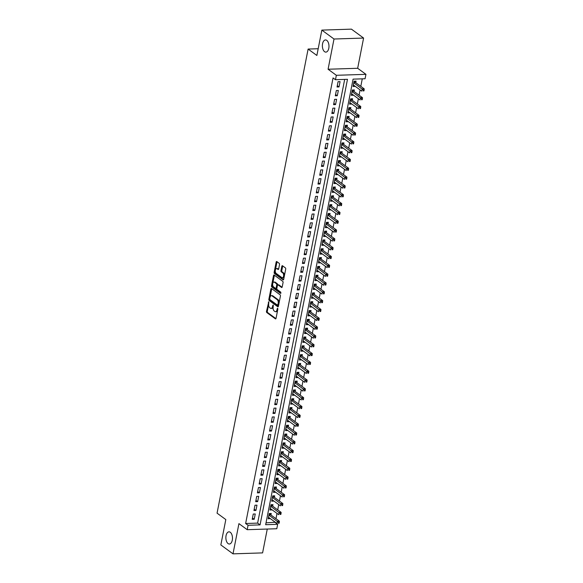 <?xml version="1.0" encoding="UTF-8"?>
<svg xmlns="http://www.w3.org/2000/svg" width="583" height="583" viewBox="0 0 583 583"><rect width="100%" height="100%" fill="white"/><g stroke="black" fill="none" stroke-linecap="round" stroke-linejoin="round"><path stroke-width="0.87" d="M268.756 301.768L266.497 311.337A0.933 0.503 -91.8 0 0 266.803 312.554L275.395 318.85A0.933 0.503 -91.8 0 0 275.599 318.916A0.933 0.503 -91.8 0 0 276.043 318.333L277.851 309.128L277.493 308.232L276.947 309.828A2.988 1.618 -91.8 0 1 275.519 311.701A2.988 1.618 -91.8 0 1 274.877 311.482L274.163 310.958A2.988 1.618 -91.8 0 1 273.179 307.066L273.194 305.026L272.509 306.578A2.988 1.618 -91.8 0 1 271.073 308.443A2.988 1.618 -91.8 0 1 270.439 308.232L269.718 307.707A2.988 1.618 -91.8 0 1 268.734 303.816L268.756 301.768M324.571 51.676A6.092 3.301 -91.8 0 0 325.875 52.12A6.092 3.301 -91.8 0 0 328.95 47.143A6.092 3.301 -91.8 0 0 326.786 40.387A6.092 3.301 -91.8 0 0 325.482 39.943A6.092 3.301 -91.8 0 0 322.406 44.92A6.092 3.301 -91.8 0 0 324.571 51.676M228.062 543.575A6.092 3.301 -91.8 0 0 229.367 544.012A6.092 3.301 -91.8 0 0 232.442 539.035A6.092 3.301 -91.8 0 0 230.278 532.279A6.092 3.301 -91.8 0 0 228.973 531.834A6.092 3.301 -91.8 0 0 225.898 536.812A6.092 3.301 -91.8 0 0 228.062 543.575M279.519 264.565A0.933 0.503 -91.8 0 0 279.213 263.348L276.801 261.585A0.933 0.503 -91.8 0 0 276.604 261.512A0.933 0.503 -91.8 0 0 276.153 262.102L274.148 272.319A0.933 0.503 -91.8 0 0 274.455 273.536L283.054 279.833A0.933 0.503 -91.8 0 0 283.251 279.898A0.933 0.503 -91.8 0 0 283.702 279.315L285.706 269.098A0.933 0.503 -91.8 0 0 285.4 267.881L282.485 265.746A0.933 0.503 -91.8 0 0 282.281 265.68A0.933 0.503 -91.8 0 0 281.837 266.263L280.977 270.636A0.933 0.503 -91.8 0 0 281.29 271.853L282.733 272.91A2.5 1.355 -91.8 0 1 283.622 275.686A2.5 1.355 -91.8 0 1 282.354 277.727A2.5 1.355 -91.8 0 1 281.822 277.544L276.167 273.398A2.5 1.355 -91.8 0 1 275.278 270.629A2.5 1.355 -91.8 0 1 276.539 268.581A2.5 1.355 -91.8 0 1 277.071 268.763L278.018 269.455A0.933 0.503 -91.8 0 0 278.215 269.521A0.933 0.503 -91.8 0 0 278.667 268.938L279.519 264.565M335.48 79.711L336.347 75.294L365.942 74.34L365.075 78.749L353.079 79.142L265.659 524.707L277.654 524.321L276.794 528.737L247.199 529.692L248.066 525.276L260.062 524.889L347.483 79.317L335.48 79.711L333.053 77.925L245.632 523.498L248.066 525.276M247.199 529.692L238.928 523.629L233.003 553.85L220.84 544.937L225.818 519.57L217.058 513.157L308.115 49.059L316.868 55.472L321.845 30.105L334.008 39.017L328.076 69.239L336.347 75.294M271.518 288.519A0.933 0.503 -91.8 0 0 271.321 288.447A0.933 0.503 -91.8 0 0 270.869 289.037L268.865 299.254A0.933 0.503 -91.8 0 0 269.171 300.471L277.77 306.767A0.933 0.503 -91.8 0 0 277.967 306.833A0.933 0.503 -91.8 0 0 278.419 306.25L280.423 296.033A0.933 0.503 -91.8 0 0 280.11 294.816L271.518 288.519M271.51 285.787L273.514 275.57A0.933 0.503 -91.8 0 1 273.959 274.979A0.933 0.503 -91.8 0 1 274.163 275.052L282.755 281.349A0.933 0.503 -91.8 0 1 283.061 282.566L282.201 286.938A0.933 0.503 -91.8 0 1 281.757 287.521A0.933 0.503 -91.8 0 1 281.56 287.455L278.069 284.898A0.933 0.503 -91.8 0 0 277.872 284.832A0.933 0.503 -91.8 0 0 277.428 285.415L276.852 288.315A0.933 0.503 -91.8 0 0 277.165 289.532L280.795 292.192L280.554 293.402L271.816 287.004A0.933 0.503 -91.8 0 1 271.51 285.787L272.305 285.757L272.698 283.775M321.845 30.105L351.44 29.15L363.595 38.063L334.008 39.017M233.003 553.85L262.59 552.895L267.269 529.043M355.069 86.211L353.291 85.147M355.761 82.669L356.067 81.124L354.063 81.19L353.028 86.488L355.025 86.422M353.334 95.036L351.556 93.972M354.027 91.495L354.333 89.95L352.336 90.015L351.294 95.306L353.298 95.248M351.607 103.861L349.829 102.797M352.3 100.32L352.606 98.775L350.602 98.84L349.567 104.131L351.564 104.066M349.873 112.687L348.095 111.615M350.565 109.138L350.871 107.6L348.874 107.658L347.832 112.956L349.829 112.891M348.138 121.504L346.368 120.441M348.838 117.963L349.137 116.418L347.14 116.483L346.105 121.781L348.102 121.716M346.411 130.33L344.633 129.266M347.104 126.788L347.41 125.243L345.413 125.309L344.371 130.599L346.368 130.534M344.677 139.155L342.899 138.091M345.376 135.613L345.675 134.068L343.679 134.134L342.636 139.424L344.64 139.359M342.95 147.98L341.172 146.909M343.642 144.431L343.948 142.886L341.944 142.952L340.909 148.25L342.906 148.184M341.215 156.798L339.437 155.734M341.915 153.256L342.214 151.711L340.217 151.777L339.175 157.067L341.179 157.009M339.488 165.623L337.71 164.559M340.18 162.081L340.487 160.536L338.483 160.602L337.448 165.893L339.444 165.827M337.754 174.448L335.976 173.377M338.453 170.906L338.752 169.362L336.755 169.427L335.713 174.718L337.717 174.652M336.027 183.266L334.248 182.202M336.719 179.724L337.025 178.179L335.021 178.245L333.986 183.543L335.983 183.477M334.292 192.091L332.514 191.027M334.992 188.549L335.291 187.005L333.294 187.07L332.252 192.361L334.256 192.303M332.565 200.916L330.787 199.852M333.257 197.375L333.563 195.83L331.559 195.895L330.525 201.186L332.521 201.12M330.831 209.742L329.052 208.67M331.53 206.193L331.829 204.655L329.832 204.713L328.79 210.011L330.794 209.946M329.103 218.559L327.325 217.495M329.796 215.018L330.102 213.473L328.098 213.538L327.063 218.836L329.06 218.771M327.369 227.385L325.591 226.321M328.061 223.843L328.367 222.298L326.371 222.363L325.329 227.654L327.325 227.589M325.642 236.21L323.864 235.146M326.334 232.668L326.633 231.123L324.636 231.189L323.601 236.479L325.598 236.414M323.908 245.035L322.129 243.964M324.6 241.486L324.906 239.941L322.909 240.007L321.867 245.305L323.864 245.239M322.173 253.853L320.402 252.789M322.873 250.311L323.171 248.766L321.175 248.832L320.14 254.13L322.137 254.064M320.446 262.678L318.668 261.614M321.138 259.136L321.444 257.591L319.448 257.657L318.405 262.948L320.402 262.882M318.712 271.503L316.933 270.432M319.411 267.961L319.71 266.416L317.713 266.482L316.671 271.773L318.675 271.707M316.984 280.321L315.206 279.257M317.677 276.779L317.983 275.234L315.979 275.3L314.944 280.598L316.941 280.532M315.25 289.146L313.472 288.082M315.95 285.604L316.248 284.059L314.252 284.125L313.209 289.416L315.214 289.357M313.523 297.971L311.745 296.907M314.215 294.43L314.521 292.885L312.517 292.95L311.482 298.241L313.479 298.175M311.788 306.796L310.01 305.725M312.488 303.247L312.787 301.71L310.79 301.768L309.748 307.066L311.752 307.001M310.061 315.614L308.283 314.55M310.754 312.073L311.06 310.528L309.056 310.593L308.021 315.891L310.018 315.826M308.327 324.44L306.549 323.376M309.026 320.898L309.325 319.353L307.328 319.418L306.286 324.709L308.29 324.651M306.6 333.265L304.822 332.201M307.292 329.723L307.598 328.178L305.594 328.244L304.559 333.534L306.556 333.469M304.865 342.09L303.087 341.019M305.558 338.541L305.864 337.003L303.867 337.061L302.825 342.359L304.829 342.294M303.138 350.908L301.36 349.844M303.83 347.366L304.137 345.821L302.132 345.887L301.098 351.185L303.094 351.119M301.404 359.733L299.626 358.669M302.096 356.191L302.402 354.646L300.405 354.712L299.363 360.002L301.36 359.937M299.669 368.558L297.898 367.487M300.369 365.016L300.668 363.471L298.671 363.537L297.636 368.828L299.633 368.762M297.942 377.383L296.164 376.312M298.634 373.834L298.941 372.289L296.944 372.355L295.902 377.653L297.898 377.587M296.208 386.201L294.43 385.137M296.907 382.659L297.206 381.114L295.209 381.18L294.167 386.471L296.171 386.412M294.481 395.026L292.702 393.962M295.173 391.485L295.479 389.94L293.475 390.005L292.44 395.296L294.437 395.23M292.746 403.851L290.968 402.78M293.446 400.31L293.745 398.765L291.748 398.823L290.706 404.121L292.71 404.055M291.019 412.669L289.241 411.605M291.711 409.128L292.017 407.583L290.013 407.648L288.979 412.946L290.975 412.881M289.285 421.494L287.506 420.43M289.984 417.953L290.283 416.408L288.286 416.473L287.244 421.764L289.248 421.706M287.557 430.32L285.779 429.256M288.25 426.778L288.556 425.233L286.552 425.299L285.517 430.589L287.514 430.524M285.823 439.145L284.045 438.073M286.523 435.596L286.821 434.058L284.825 434.116L283.783 439.414L285.787 439.349M284.096 447.963L282.318 446.899M284.788 444.421L285.094 442.876L283.09 442.942L282.055 448.24L284.052 448.174M282.361 456.788L280.583 455.724M283.061 453.246L283.36 451.701L281.363 451.767L280.321 457.057L282.325 456.992M280.634 465.613L278.856 464.549M281.327 462.071L281.633 460.526L279.629 460.592L278.594 465.883L280.591 465.817M278.9 474.438L277.122 473.367M279.592 470.889L279.898 469.344L277.902 469.41L276.859 474.708L278.856 474.642M277.173 483.256L275.395 482.192M277.865 479.714L278.164 478.169L276.167 478.235L275.132 483.533L277.129 483.467M275.438 492.081L273.66 491.017M276.131 488.539L276.437 486.994L274.44 487.06L273.398 492.351L275.395 492.285M273.704 500.906L271.933 499.835M274.404 497.365L274.702 495.82L272.706 495.885L271.671 501.176L273.667 501.11M271.977 509.724L270.199 508.66M272.669 506.182L272.975 504.638L270.978 504.703L269.936 510.001L271.933 509.936M253.248 514.046L252.213 519.336L254.21 519.271L255.245 513.98L253.248 514.046M254.982 505.221L253.94 510.519L255.937 510.453L256.979 505.155L254.982 505.221M256.709 496.395L255.675 501.693L257.671 501.628L258.714 496.337L256.709 496.395M258.444 487.577L257.402 492.868L259.406 492.803L260.441 487.512L258.444 487.577M260.171 478.752L259.136 484.043L261.133 483.985L262.175 478.687L260.171 478.752M261.905 469.927L260.863 475.225L262.867 475.16L263.902 469.862L261.905 469.927M263.633 461.102L262.598 466.4L264.595 466.334L265.637 461.044L263.633 461.102M265.367 452.284L264.325 457.575L266.329 457.509L267.364 452.219L265.367 452.284M267.094 443.459L266.059 448.75L268.056 448.691L269.098 443.393L267.094 443.459M268.829 434.634L267.786 439.932L269.791 439.866L270.825 434.568L268.829 434.634M270.556 425.816L269.521 431.107L271.518 431.041L272.56 425.75L270.556 425.816M272.29 416.991L271.248 422.281L273.252 422.216L274.287 416.925L272.29 416.991M274.025 408.166L272.982 413.464L274.979 413.398L276.021 408.1L274.025 408.166M275.752 399.34L274.717 404.638L276.714 404.573L277.748 399.282L275.752 399.34M277.486 390.523L276.444 395.813L278.441 395.748L279.483 390.457L277.486 390.523M279.213 381.697L278.178 386.988L280.175 386.923L281.21 381.632L279.213 381.697M280.948 372.872L279.906 378.17L281.91 378.105L282.944 372.807L280.948 372.872M282.675 364.047L281.64 369.345L283.637 369.279L284.679 363.989L282.675 364.047M284.409 355.229L283.367 360.52L285.371 360.454L286.406 355.164L284.409 355.229M286.136 346.404L285.102 351.695L287.098 351.636L288.14 346.338L286.136 346.404M287.871 337.579L286.829 342.877L288.833 342.811L289.868 337.513L287.871 337.579M289.598 328.761L288.563 334.052L290.56 333.986L291.602 328.695L289.598 328.761M291.332 319.936L290.29 325.227L292.294 325.161L293.329 319.87L291.332 319.936M293.06 311.111L292.025 316.409L294.021 316.343L295.064 311.045L293.06 311.111M294.794 302.286L293.752 307.584L295.756 307.518L296.791 302.22L294.794 302.286M296.521 293.468L295.486 298.758L297.483 298.693L298.525 293.402L296.521 293.468M298.256 284.642L297.221 289.933L299.217 289.868L300.252 284.577L298.256 284.642M299.99 275.817L298.948 281.115L300.945 281.05L301.987 275.752L299.99 275.817M301.717 266.992L300.682 272.29L302.679 272.225L303.714 266.934L301.717 266.992M303.452 258.174L302.409 263.465L304.406 263.399L305.448 258.109L303.452 258.174M305.179 249.349L304.144 254.64L306.141 254.582L307.183 249.284L305.179 249.349M306.913 240.524L305.871 245.822L307.875 245.756L308.91 240.458L306.913 240.524M308.64 231.706L307.605 236.997L309.602 236.931L310.644 231.64L308.64 231.706M310.375 222.881L309.333 228.172L311.337 228.106L312.371 222.815L310.375 222.881M312.102 214.056L311.067 219.346L313.064 219.288L314.106 213.99L312.102 214.056M313.836 205.231L312.794 210.529L314.798 210.463L315.833 205.165L313.836 205.231M315.563 196.413L314.529 201.703L316.525 201.638L317.567 196.347L315.563 196.413M317.298 187.588L316.256 192.878L318.26 192.813L319.295 187.522L317.298 187.588M319.025 178.762L317.99 184.06L319.987 183.995L321.029 178.697L319.025 178.762M320.759 169.937L319.717 175.235L321.721 175.17L322.756 169.879L320.759 169.937M322.494 161.119L321.452 166.41L323.448 166.344L324.491 161.054L322.494 161.119M324.221 152.294L323.186 157.585L325.183 157.527L326.218 152.229L324.221 152.294M325.955 143.469L324.913 148.767L326.91 148.701L327.952 143.403L325.955 143.469M327.682 134.644L326.648 139.942L328.644 139.876L329.679 134.586L327.682 134.644M329.417 125.826L328.375 131.117L330.379 131.051L331.414 125.76L329.417 125.826M331.144 117.001L330.109 122.292L332.106 122.233L333.148 116.935L331.144 117.001M332.878 108.176L331.836 113.474L333.84 113.408L334.875 108.11L332.878 108.176M334.606 99.358L333.571 104.648L335.568 104.583L336.61 99.292L334.606 99.358M336.34 90.533L335.298 95.823L337.302 95.758L338.337 90.467L336.34 90.533M245.632 523.498L257.628 523.111L344.677 79.412M339.029 86.94L340.071 81.642L338.067 81.707L337.032 87.005L339.029 86.94L337.295 85.665M266.03 522.834L275.285 522.244M275.978 518.702L277.012 513.419M277.712 509.877L278.747 504.594M279.439 501.052L280.474 495.776M281.174 492.227L282.208 486.951M282.901 483.409L283.936 478.126M284.635 474.584L285.67 469.3M286.362 465.759L287.397 460.483M288.097 456.934L289.132 451.657M289.824 448.116L290.859 442.832M291.558 439.29L292.593 434.007M293.285 430.465L294.32 425.189M295.02 421.64L296.055 416.364M296.747 412.822L297.789 407.539M298.481 403.997L299.516 398.714M300.209 395.172L301.251 389.896M301.943 386.354L302.978 381.071M303.677 377.529L304.712 372.245M305.405 368.704L306.439 363.428M307.139 359.879L308.174 354.602M308.866 351.061L309.901 345.777M310.601 342.236L311.635 336.952M312.328 333.41L313.363 328.134M314.062 324.585L315.097 319.309M315.789 315.767L316.824 310.484M317.524 306.942L318.558 301.659M319.251 298.117L320.293 292.841M320.985 289.299L322.02 284.016M322.712 280.474L323.754 275.191M324.447 271.649L325.482 266.373M326.181 262.824L327.216 257.548M327.908 254.006L328.943 248.722M329.643 245.181L330.678 239.897M331.37 236.355L332.405 231.079M333.104 227.53L334.139 222.254M334.831 218.712L335.866 213.429M336.566 209.887L337.601 204.604M338.293 201.062L339.328 195.786M340.027 192.237L341.062 186.961M341.755 183.419L342.789 178.136M343.489 174.594L344.524 169.318M345.216 165.769L346.258 160.493M346.951 156.951L347.985 151.667M348.678 148.126L349.72 142.842M350.412 139.301L351.447 134.024M352.147 130.475L353.181 125.199M353.874 121.658L354.909 116.374M355.608 112.832L356.643 107.549M357.335 104.007L358.37 98.731M359.07 95.182L360.105 89.906M360.797 86.364L362.276 78.843M270.942 515.008L271.241 513.463L269.244 513.528L268.202 518.819L270.242 518.549M318.194 48.732L308.115 49.059M328.076 69.239L357.671 68.284L363.595 38.063M357.671 68.284L365.942 74.34M275.227 522.543L277.654 524.321M257.628 523.111L260.062 524.889M270.206 518.761L268.464 517.485M254.21 519.271L252.475 518.003M255.937 510.453L254.203 509.178M257.671 501.628L255.937 500.352M259.406 492.803L257.664 491.535M261.133 483.985L259.399 482.709M262.867 475.16L261.126 473.884M264.595 466.334L262.86 465.059M266.329 457.509L264.587 456.241M268.056 448.691L266.322 447.416M269.791 439.866L268.049 438.591M271.518 431.041L269.783 429.766M273.252 422.216L271.51 420.948M274.979 413.398L273.245 412.123M276.714 404.573L274.979 403.298M278.441 395.748L276.706 394.48M280.175 386.923L278.441 385.655M281.91 378.105L280.168 376.829M283.637 369.279L281.902 368.004M285.371 360.454L283.63 359.186M287.098 351.636L285.364 350.361M288.833 342.811L287.091 341.536M290.56 333.986L288.825 332.711M292.294 325.161L290.553 323.893M294.021 316.343L292.287 315.068M295.756 307.518L294.014 306.243M297.483 298.693L295.749 297.425M299.217 289.868L297.483 288.6M300.945 281.05L299.21 279.774M302.679 272.225L300.945 270.949M304.406 263.399L302.672 262.131M306.141 254.582L304.406 253.306M307.875 245.756L306.133 244.481M309.602 236.931L307.868 235.656M311.337 228.106L309.595 226.838M313.064 219.288L311.329 218.013M314.798 210.463L313.056 209.188M316.525 201.638L314.791 200.37M318.26 192.813L316.518 191.545M319.987 183.995L318.252 182.719M321.721 175.17L319.98 173.894M323.448 166.344L321.714 165.076M325.183 157.527L323.448 156.251M326.91 148.701L325.176 147.426M328.644 139.876L326.91 138.601M330.379 131.051L328.637 129.783M332.106 122.233L330.372 120.958M333.84 113.408L332.099 112.133M335.568 104.583L333.833 103.308M337.302 95.758L335.56 94.49M271.073 308.443L271.875 308.422A2.988 1.618 -91.8 0 0 273.179 307.044M275.519 311.701L276.32 311.672A2.988 1.618 -91.8 0 0 277.625 310.302M268.661 304.348L267.298 311.307A0.933 0.503 -91.8 0 0 267.604 312.524L275.941 318.639M269.703 299.043L269.667 299.225A0.933 0.503 -91.8 0 0 269.973 300.442L278.317 306.556M271.773 288.702A0.933 0.503 -91.8 0 0 271.671 289.008L270.097 297.038M269.725 298.788L269.936 299.64L277.479 305.171L278.178 303.554A2.988 1.618 -91.8 0 0 277.195 299.662L272.042 295.88A2.988 1.618 -91.8 0 0 271.401 295.668A2.988 1.618 -91.8 0 0 269.965 297.534L269.725 298.788M278.28 305.142L278.659 304.996M279.053 302.992A2.988 1.618 -91.8 0 0 277.996 299.633L277.195 299.662M271.401 295.668L272.195 295.639A2.988 1.618 -91.8 0 1 272.837 295.858L277.996 299.633M272.757 283.491L274.316 275.54L273.514 275.57M282.106 287.244L278.871 284.876A0.933 0.503 -91.8 0 0 278.674 284.803A0.933 0.503 -91.8 0 0 278.477 284.883M280.991 293.111L272.618 286.974L271.816 287.004M274.455 282.252A2.5 1.355 -91.8 0 0 273.923 282.07A2.5 1.355 -91.8 0 0 272.655 284.11A2.5 1.355 -91.8 0 0 273.544 286.88L275.54 288.345A0.933 0.503 -91.8 0 0 275.737 288.41A0.933 0.503 -91.8 0 0 276.189 287.827L276.757 284.927A0.933 0.503 -91.8 0 0 276.451 283.71L274.455 282.252L275.256 282.223A2.5 1.355 -91.8 0 0 274.717 282.041L273.923 282.07M276.342 288.315A0.933 0.503 -91.8 0 0 276.539 288.388A0.933 0.503 -91.8 0 0 276.903 288.068M275.256 282.223L277.246 283.688A0.933 0.503 -91.8 0 1 277.559 284.898L277.508 285.153M272.305 285.757A0.933 0.503 -91.8 0 0 272.618 286.974M276.539 268.581L277.34 268.559A2.5 1.355 -91.8 0 1 277.872 268.741L278.565 269.244M282.354 277.727L283.156 277.697A2.5 1.355 -91.8 0 0 284.234 276.59M284.417 275.65A2.5 1.355 -91.8 0 0 283.527 272.888L282.733 272.91M282.74 265.935A0.933 0.503 -91.8 0 0 282.638 266.234L281.778 270.614A0.933 0.503 -91.8 0 0 282.085 271.824L283.527 272.888M275.278 270.636L274.95 272.29A0.933 0.503 -91.8 0 0 275.256 273.507L283.6 279.621M277.056 261.767A0.933 0.503 -91.8 0 0 276.954 262.073L275.46 269.696M268.508 517.281L276.969 523.483L277.406 521.275L279.403 521.209L270.548 514.723A0.955 0.517 88.2 0 1 270.381 514.527L269.791 513.514M278.506 522.383L278.331 523.264L279.133 523.235L279.308 522.353L278.506 522.383L268.938 515.073M279.133 523.235L278.331 523.264M279.403 521.209L279.308 522.353M270.242 508.456L278.703 514.658L279.133 512.45L281.137 512.384L272.283 505.898A0.955 0.517 88.2 0 1 272.115 505.701L271.518 504.689M280.241 513.557L280.066 514.439L280.868 514.41L281.035 513.528L280.241 513.557L270.672 506.248M280.868 514.41L280.066 514.439M281.137 512.384L281.035 513.528M271.969 499.631L280.438 505.833L280.868 503.625L282.864 503.566L274.01 497.073A0.955 0.517 88.2 0 1 273.842 496.876L273.252 495.863M281.968 504.732L281.793 505.614L282.595 505.592L282.77 504.71L281.968 504.732L272.399 497.423M282.595 505.592L281.793 505.614M282.864 503.566L282.77 504.71M273.704 490.806L282.165 497.007L282.595 494.807L284.599 494.741L275.744 488.255A0.955 0.517 88.2 0 1 275.577 488.058L274.979 487.038M283.702 495.907L283.527 496.796L284.329 496.767L284.497 495.885L283.702 495.907L274.134 488.605M284.329 496.767L283.527 496.796M284.599 494.741L284.497 495.885M275.431 481.988L283.899 488.19L284.329 485.982L286.326 485.916L277.479 479.43A0.955 0.517 88.2 0 1 277.304 479.233L276.714 478.22M285.43 487.089L285.262 487.971L286.056 487.942L286.231 487.06L285.43 487.089L275.868 479.78M286.056 487.942L285.262 487.971M286.326 485.916L286.231 487.06M277.165 473.163L285.626 479.364L286.064 477.156L288.06 477.091L279.206 470.605A0.955 0.517 88.2 0 1 279.038 470.408L278.441 469.395M287.164 478.264L286.989 479.146L287.791 479.124L287.966 478.235L287.164 478.264L277.595 470.955M287.791 479.124L286.989 479.146M288.06 477.091L287.966 478.235M278.893 464.338L287.361 470.539L287.791 468.338L289.787 468.273L280.94 461.78A0.955 0.517 88.2 0 1 280.766 461.583L280.175 460.57M288.891 469.439L288.723 470.321L289.518 470.299L289.693 469.417L288.891 469.439L279.33 462.13M289.518 470.299L288.723 470.321M289.787 468.273L289.693 469.417M280.627 455.512L289.088 461.714L289.525 459.513L291.522 459.448L282.668 452.962A0.955 0.517 88.2 0 1 282.5 452.765L281.902 451.745M290.625 460.621L290.451 461.503L291.252 461.474L291.427 460.592L290.625 460.621L281.057 453.312M291.252 461.474L290.451 461.503M291.522 459.448L291.427 460.592M282.354 446.695L290.822 452.896L291.252 450.688L293.256 450.623L284.402 444.137A0.955 0.517 88.2 0 1 284.227 443.94L283.637 442.927M292.353 451.796L292.185 452.678L292.979 452.648L293.154 451.767L292.353 451.796L282.791 444.486M292.979 452.648L292.185 452.678M293.256 450.623L293.154 451.767M284.089 437.869L292.549 444.071L292.987 441.863L294.983 441.797L286.129 435.312A0.955 0.517 88.2 0 1 285.962 435.115L285.364 434.102M294.087 442.971L293.912 443.852L294.714 443.831L294.889 442.949L294.087 442.971L284.519 435.661M294.714 443.831L293.912 443.852M294.983 441.797L294.889 442.949M285.816 429.044L294.284 435.246L294.714 433.045L296.718 432.98L287.864 426.494A0.955 0.517 88.2 0 1 287.696 426.297L287.098 425.277M295.814 434.146L295.647 435.027L296.441 435.005L296.616 434.124L295.814 434.146L286.253 426.843M296.441 435.005L295.647 435.027M296.718 432.98L296.616 434.124M287.55 420.226L296.011 426.428L296.448 424.22L298.445 424.154L289.591 417.668A0.955 0.517 88.2 0 1 289.423 417.472L288.825 416.459M297.549 425.328L297.374 426.209L298.175 426.18L298.35 425.299L297.549 425.328L287.98 418.018M298.175 426.18L297.374 426.209M298.445 424.154L298.35 425.299M289.277 411.401L297.745 417.603L298.175 415.395L300.179 415.329L291.325 408.843A0.955 0.517 88.2 0 1 291.157 408.647L290.56 407.634M299.283 416.502L299.108 417.384L299.91 417.355L300.077 416.473L299.283 416.502L289.715 409.193M299.91 417.355L299.108 417.384M300.179 415.329L300.077 416.473M291.012 402.576L299.473 408.778L299.91 406.57L301.907 406.511L293.052 400.018A0.955 0.517 88.2 0 1 292.885 399.821L292.294 398.808M301.01 407.677L300.835 408.559L301.637 408.537L301.812 407.655L301.01 407.677L291.442 400.368M301.637 408.537L300.835 408.559M301.907 406.511L301.812 407.655M292.746 393.751L301.207 399.953L301.637 397.752L303.641 397.686L294.787 391.2A0.955 0.517 88.2 0 1 294.619 391.004L294.021 389.983M302.745 398.852L302.57 399.741L303.371 399.712L303.539 398.83L302.745 398.852L293.176 391.55M303.371 399.712L302.57 399.741M303.641 397.686L303.539 398.83M294.473 384.933L302.941 391.135L303.371 388.927L305.368 388.861L296.514 382.375A0.955 0.517 88.2 0 1 296.346 382.178L295.756 381.165M304.472 390.034L304.297 390.916L305.098 390.887L305.273 390.005L304.472 390.034L294.903 382.725M305.098 390.887L304.297 390.916M305.368 388.861L305.273 390.005M296.208 376.108L304.669 382.31L305.098 380.101L307.103 380.036L298.248 373.55A0.955 0.517 88.2 0 1 298.081 373.353L297.483 372.34M306.206 381.209L306.031 382.091L306.833 382.062L307.001 381.18L306.206 381.209L296.638 373.9M306.833 382.062L306.031 382.091M307.103 380.036L307.001 381.18M297.935 367.283L306.403 373.484L306.833 371.284L308.83 371.218L299.975 364.725A0.955 0.517 88.2 0 1 299.808 364.528L299.217 363.515M307.933 372.384L307.758 373.266L308.56 373.244L308.735 372.362L307.933 372.384L298.372 365.075M308.56 373.244L307.758 373.266M308.83 371.218L308.735 372.362M299.669 358.458L308.13 364.659L308.56 362.458L310.564 362.393L301.71 355.907A0.955 0.517 88.2 0 1 301.542 355.71L300.945 354.69M309.668 363.566L309.493 364.448L310.294 364.419L310.469 363.537L309.668 363.566L300.099 356.257M310.294 364.419L309.493 364.448M310.564 362.393L310.469 363.537M301.396 349.64L309.865 355.841L310.294 353.633L312.291 353.568L303.444 347.082A0.955 0.517 88.2 0 1 303.269 346.885L302.679 345.872M311.395 354.741L311.227 355.623L312.022 355.594L312.197 354.712L311.395 354.741L301.834 347.432M312.022 355.594L311.227 355.623M312.291 353.568L312.197 354.712M303.131 340.815L311.592 347.016L312.029 344.808L314.026 344.742L305.171 338.257A0.955 0.517 88.2 0 1 305.004 338.06L304.406 337.047M313.129 345.916L312.954 346.798L313.756 346.776L313.931 345.894L313.129 345.916L303.561 338.606M313.756 346.776L312.954 346.798M314.026 344.742L313.931 345.894M304.858 331.989L313.326 338.191L313.756 335.99L315.753 335.925L306.906 329.439A0.955 0.517 88.2 0 1 306.731 329.242L306.141 328.222M314.856 337.091L314.689 337.972L315.483 337.951L315.658 337.069L314.856 337.091L305.295 329.789M315.483 337.951L314.689 337.972M315.753 335.925L315.658 337.069M306.592 323.164L315.053 329.373L315.49 327.165L317.487 327.099L308.633 320.614A0.955 0.517 88.2 0 1 308.465 320.417L307.868 319.404M316.591 328.273L316.416 329.155L317.218 329.125L317.392 328.244L316.591 328.273L307.022 320.963M317.218 329.125L316.416 329.155M317.487 327.099L317.392 328.244M308.32 314.346L316.788 320.548L317.218 318.34L319.222 318.274L310.367 311.788A0.955 0.517 88.2 0 1 310.192 311.592L309.602 310.579M318.318 319.448L318.15 320.329L318.945 320.3L319.12 319.418L318.318 319.448L308.757 312.138M318.945 320.3L318.15 320.329M319.222 318.274L319.12 319.418M310.054 305.521L318.515 311.723L318.952 309.515L320.949 309.456L312.094 302.963A0.955 0.517 88.2 0 1 311.927 302.766L311.329 301.754M320.052 310.622L319.878 311.504L320.679 311.482L320.854 310.601L320.052 310.622L310.484 303.313M320.679 311.482L319.878 311.504M320.949 309.456L320.854 310.601M311.781 296.696L320.249 302.898L320.679 300.697L322.683 300.631L313.829 294.145A0.955 0.517 88.2 0 1 313.661 293.949L313.064 292.928M321.787 301.797L321.612 302.679L322.414 302.657L322.581 301.775L321.787 301.797L312.218 294.495M322.414 302.657L321.612 302.679M322.683 300.631L322.581 301.775M313.516 287.878L321.976 294.08L322.414 291.872L324.41 291.806L315.556 285.32A0.955 0.517 88.2 0 1 315.388 285.123L314.791 284.11M323.514 292.979L323.339 293.861L324.141 293.832L324.316 292.95L323.514 292.979L313.946 285.67M324.141 293.832L323.339 293.861M324.41 291.806L324.316 292.95M315.243 279.053L323.711 285.255L324.141 283.046L326.145 282.981L317.29 276.495A0.955 0.517 88.2 0 1 317.123 276.298L316.525 275.285M325.248 284.154L325.074 285.036L325.875 285.007L326.043 284.125L325.248 284.154L315.68 276.845M325.875 285.007L325.074 285.036M326.145 282.981L326.043 284.125M316.977 270.228L325.438 276.429L325.875 274.221L327.872 274.163L319.018 267.67A0.955 0.517 88.2 0 1 318.85 267.473L318.26 266.46M326.976 275.329L326.801 276.211L327.602 276.189L327.777 275.307L326.976 275.329L317.407 268.02M327.602 276.189L326.801 276.211M327.872 274.163L327.777 275.307M318.712 261.403L327.172 267.604L327.602 265.403L329.606 265.338L320.752 258.852A0.955 0.517 88.2 0 1 320.584 258.655L319.987 257.635M328.71 266.504L328.535 267.393L329.337 267.364L329.504 266.482L328.71 266.504L319.141 259.202M329.337 267.364L328.535 267.393M329.606 265.338L329.504 266.482M320.439 252.585L328.907 258.786L329.337 256.578L331.333 256.513L322.479 250.027A0.955 0.517 88.2 0 1 322.312 249.83L321.721 248.817M330.437 257.686L330.262 258.568L331.064 258.539L331.239 257.657L330.437 257.686L320.869 250.377M331.064 258.539L330.262 258.568M331.333 256.513L331.239 257.657M322.173 243.76L330.634 249.961L331.064 247.753L333.068 247.688L324.214 241.202A0.955 0.517 88.2 0 1 324.046 241.005L323.448 239.992M332.172 248.861L331.997 249.743L332.798 249.721L332.966 248.832L332.172 248.861L322.603 241.551M332.798 249.721L331.997 249.743M333.068 247.688L332.966 248.832M323.9 234.934L332.368 241.136L332.798 238.935L334.795 238.87L325.948 232.384A0.955 0.517 88.2 0 1 325.773 232.187L325.183 231.167M333.899 240.036L333.731 240.917L334.525 240.896L334.7 240.014L333.899 240.036L324.337 232.734M334.525 240.896L333.731 240.917M334.795 238.87L334.7 240.014M325.635 226.109L334.095 232.318L334.533 230.11L336.529 230.045L327.675 223.559A0.955 0.517 88.2 0 1 327.508 223.362L326.91 222.342M335.633 231.218L335.458 232.1L336.26 232.07L336.435 231.189L335.633 231.218L326.065 223.908M336.26 232.07L335.458 232.1M336.529 230.045L336.435 231.189M327.362 217.291L335.83 223.493L336.26 221.285L338.257 221.219L329.41 214.733A0.955 0.517 88.2 0 1 329.235 214.537L328.644 213.524M337.36 222.393L337.193 223.274L337.987 223.245L338.162 222.363L337.36 222.393L327.799 215.083M337.987 223.245L337.193 223.274M338.257 221.219L338.162 222.363M329.096 208.466L337.557 214.668L337.994 212.46L339.991 212.401L331.137 205.908A0.955 0.517 88.2 0 1 330.969 205.712L330.372 204.699M339.095 213.567L338.92 214.449L339.721 214.427L339.896 213.546L339.095 213.567L329.526 206.258M339.721 214.427L338.92 214.449M339.991 212.401L339.896 213.546M330.823 199.641L339.291 205.843L339.721 203.642L341.725 203.576L332.871 197.09A0.955 0.517 88.2 0 1 332.696 196.894L332.106 195.873M340.822 204.742L340.654 205.624L341.449 205.602L341.623 204.72L340.822 204.742L331.261 197.44M341.449 205.602L340.654 205.624M341.725 203.576L341.623 204.72M332.558 190.823L341.019 197.025L341.456 194.817L343.453 194.751L334.598 188.265A0.955 0.517 88.2 0 1 334.431 188.069L333.833 187.056M342.556 195.924L342.381 196.806L343.183 196.777L343.358 195.895L342.556 195.924L332.988 188.615M343.183 196.777L342.381 196.806M343.453 194.751L343.358 195.895M334.285 181.998L342.753 188.2L343.183 185.992L345.187 185.926L336.333 179.44A0.955 0.517 88.2 0 1 336.165 179.243L335.568 178.23M344.283 187.099L344.116 187.981L344.91 187.952L345.085 187.07L344.283 187.099L334.722 179.79M344.91 187.952L344.116 187.981M345.187 185.926L345.085 187.07M336.019 173.173L344.48 179.375L344.917 177.166L346.914 177.108L338.06 170.615A0.955 0.517 88.2 0 1 337.892 170.418L337.295 169.405M346.018 178.274L345.843 179.156L346.645 179.134L346.819 178.252L346.018 178.274L336.449 170.965M346.645 179.134L345.843 179.156M346.914 177.108L346.819 178.252M337.746 164.348L346.215 170.549L346.645 168.349L348.649 168.283L339.794 161.797A0.955 0.517 88.2 0 1 339.627 161.6L339.029 160.58M347.752 169.449L347.577 170.338L348.379 170.309L348.547 169.427L347.752 169.449L338.184 162.147M348.379 170.309L347.577 170.338M348.649 168.283L348.547 169.427M339.481 155.53L347.942 161.731L348.379 159.523L350.376 159.458L341.521 152.972A0.955 0.517 88.2 0 1 341.354 152.775L340.764 151.762M349.479 160.631L349.304 161.513L350.106 161.484L350.281 160.602L349.479 160.631L339.911 153.322M350.106 161.484L349.304 161.513M350.376 159.458L350.281 160.602M341.215 146.705L349.676 152.906L350.106 150.698L352.11 150.633L343.256 144.147A0.955 0.517 88.2 0 1 343.088 143.95L342.491 142.937M351.214 151.806L351.039 152.688L351.841 152.666L352.008 151.777L351.214 151.806L341.645 144.497M351.841 152.666L351.039 152.688M352.11 150.633L352.008 151.777M342.942 137.88L351.411 144.081L351.841 141.88L353.837 141.815L344.983 135.322A0.955 0.517 88.2 0 1 344.815 135.125L344.225 134.112M352.941 142.981L352.766 143.863L353.568 143.841L353.743 142.959L352.941 142.981L343.372 135.671M353.568 143.841L352.766 143.863M353.837 141.815L353.743 142.959M344.677 129.054L353.138 135.256L353.568 133.055L355.572 132.99L346.717 126.504A0.955 0.517 88.2 0 1 346.55 126.307L345.952 125.287M354.675 134.163L354.5 135.045L355.302 135.016L355.47 134.134L354.675 134.163L345.107 126.854M355.302 135.016L354.5 135.045M355.572 132.99L355.47 134.134M346.404 120.236L354.872 126.438L355.302 124.23L357.299 124.164L348.445 117.679A0.955 0.517 88.2 0 1 348.277 117.482L347.687 116.469M356.402 125.338L356.228 126.219L357.029 126.19L357.204 125.309L356.402 125.338L346.841 118.028M357.029 126.19L356.228 126.219M357.299 124.164L357.204 125.309M348.138 111.411L356.599 117.613L357.036 115.405L359.033 115.339L350.179 108.853A0.955 0.517 88.2 0 1 350.011 108.657L349.414 107.644M358.137 116.513L357.962 117.394L358.764 117.372L358.939 116.491L358.137 116.513L348.568 109.203M358.764 117.372L357.962 117.394M359.033 115.339L358.939 116.491M349.866 102.586L358.334 108.788L358.764 106.587L360.76 106.521L351.913 100.036A0.955 0.517 88.2 0 1 351.738 99.839L351.148 98.819M359.864 107.687L359.696 108.569L360.491 108.547L360.666 107.666L359.864 107.687L350.303 100.385M360.491 108.547L359.696 108.569M360.76 106.521L360.666 107.666M351.6 93.768L360.061 99.97L360.498 97.762L362.495 97.696L353.641 91.21A0.955 0.517 88.2 0 1 353.473 91.014L352.875 90.001M361.598 98.87L361.424 99.751L362.225 99.722L362.4 98.84L361.598 98.87L352.03 91.56M362.225 99.722L361.424 99.751M362.495 97.696L362.4 98.84M353.327 84.943L361.795 91.145L362.225 88.937L364.222 88.871L355.375 82.385A0.955 0.517 88.2 0 1 355.2 82.188L354.61 81.175M363.326 90.044L363.158 90.926L363.952 90.897L364.127 90.015L363.326 90.044L353.764 82.735M363.952 90.897L363.158 90.926M364.222 88.871L364.127 90.015M268.952 302.111L268.304 302.132M277.836 308.618L277.18 308.64M273.391 305.368L272.742 305.39M273.274 306.556L272.509 306.578M277.719 309.806L276.947 309.828M275.795 318.835L275.395 318.85M267.604 312.524L266.803 312.554M267.298 311.307L266.497 311.337M278.164 306.753L277.77 306.767M269.973 300.442L269.171 300.471M269.667 299.225L268.865 299.254M271.671 289.008L270.869 289.037M278.703 304.785L277.931 304.807M278.951 303.524L278.178 303.554M272.837 295.858L272.042 295.88M281.953 287.441L281.56 287.455M278.871 284.876L278.069 284.898M276.954 287.805L276.189 287.827M277.559 284.898L276.757 284.927M277.246 283.688L276.451 283.71M278.412 269.441L278.018 269.455M277.872 268.741L277.071 268.763M282.085 271.824L281.29 271.853M281.778 270.614L280.977 270.636M282.638 266.234L281.837 266.263M283.447 279.818L283.054 279.833M275.256 273.507L274.455 273.536M274.95 272.29L274.148 272.319M276.954 262.073L276.153 262.102M270.548 514.723L268.996 514.774M270.381 514.527L269.04 514.57M272.283 505.898L270.731 505.949M272.115 505.701L270.767 505.745M274.01 497.073L272.465 497.124M273.842 496.876L272.501 496.92M275.744 488.255L274.192 488.306M275.577 488.058L274.236 488.102M277.479 479.43L275.927 479.481M277.304 479.233L275.963 479.277M279.206 470.605L277.654 470.656M279.038 470.408L277.697 470.452M280.94 461.78L279.388 461.831M280.766 461.583L279.425 461.627M282.668 452.962L281.115 453.013M282.5 452.765L281.159 452.809M284.402 444.137L282.85 444.188M284.227 443.94L282.886 443.984M286.129 435.312L284.577 435.363M285.962 435.115L284.621 435.158M287.864 426.494L286.311 426.537M287.696 426.297L286.348 426.341M289.591 417.668L288.038 417.72M289.423 417.472L288.082 417.515M291.325 408.843L289.773 408.894M291.157 408.647L289.809 408.69M293.052 400.018L291.5 400.069M292.885 399.821L291.544 399.865M294.787 391.2L293.234 391.251M294.619 391.004L293.271 391.047M296.514 382.375L294.969 382.426M296.346 382.178L295.005 382.222M298.248 373.55L296.696 373.601M298.081 373.353L296.74 373.397M299.975 364.725L298.43 364.776M299.808 364.528L298.467 364.572M301.71 355.907L300.158 355.958M301.542 355.71L300.201 355.754M303.444 347.082L301.892 347.133M303.269 346.885L301.928 346.929M305.171 338.257L303.619 338.308M305.004 338.06L303.663 338.104M306.906 329.439L305.354 329.482M306.731 329.242L305.39 329.278M308.633 320.614L307.081 320.665M308.465 320.417L307.124 320.461M310.367 311.788L308.815 311.839M310.192 311.592L308.852 311.635M312.094 302.963L310.542 303.014M311.927 302.766L310.586 302.81M313.829 294.145L312.277 294.189M313.661 293.949L312.313 293.992M315.556 285.32L314.004 285.371M315.388 285.123L314.048 285.167M317.29 276.495L315.738 276.546M317.123 276.298L315.775 276.342M319.018 267.67L317.465 267.721M318.85 267.473L317.509 267.517M320.752 258.852L319.2 258.903M320.584 258.655L319.236 258.699M322.479 250.027L320.934 250.078M322.312 249.83L320.971 249.874M324.214 241.202L322.661 241.253M324.046 241.005L322.705 241.049M325.948 232.384L324.396 232.428M325.773 232.187L324.432 232.223M327.675 223.559L326.123 223.61M327.508 223.362L326.167 223.406M329.41 214.733L327.857 214.784M329.235 214.537L327.894 214.58M331.137 205.908L329.584 205.959M330.969 205.712L329.628 205.755M332.871 197.09L331.319 197.134M332.696 196.894L331.355 196.937M334.598 188.265L333.046 188.316M334.431 188.069L333.09 188.112M336.333 179.44L334.78 179.491M336.165 179.243L334.817 179.287M338.06 170.615L336.508 170.666M337.892 170.418L336.551 170.462M339.794 161.797L338.242 161.848M339.627 161.6L338.278 161.644M341.521 152.972L339.969 153.023M341.354 152.775L340.013 152.819M343.256 144.147L341.704 144.198M343.088 143.95L341.74 143.994M344.983 135.322L343.438 135.373M344.815 135.125L343.474 135.169M346.717 126.504L345.165 126.555M346.55 126.307L345.209 126.351M348.445 117.679L346.9 117.73M348.277 117.482L346.936 117.526M350.179 108.853L348.627 108.904M350.011 108.657L348.67 108.7M351.913 100.036L350.361 100.079M351.738 99.839L350.398 99.882M353.641 91.21L352.088 91.261M353.473 91.014L352.132 91.057M355.375 82.385L353.823 82.436M355.2 82.188L353.859 82.232M278.419 305.193L277.617 305.215M278.674 284.803L277.872 284.832M276.539 288.388L275.737 288.41"/></g></svg>

